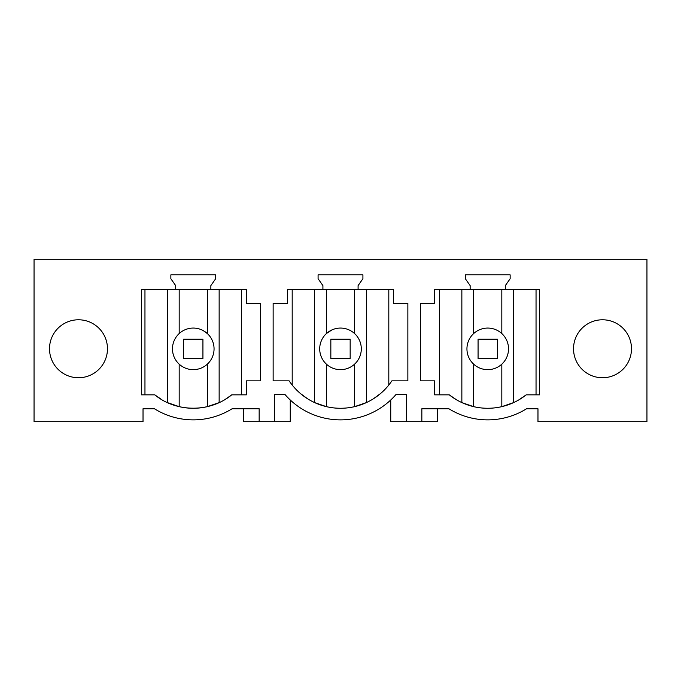 <?xml version="1.0" encoding="UTF-8"?>
<svg xmlns="http://www.w3.org/2000/svg" width="681" height="681" viewBox="0 0 681 681"><rect width="100%" height="100%" fill="white"/><g stroke="black" fill="none" stroke-linecap="round" stroke-linejoin="round"><path stroke-width="1.02" d="M477.764 367.11A20.796 20.796 0 0 0 505.983 358.827A20.796 20.796 0 0 0 497.7 330.608A20.796 20.796 0 0 0 469.49 338.891A20.796 20.796 0 0 0 477.764 367.11M461.854 289.348L461.854 402.599L473.653 406.651L473.653 364.156M473.653 333.562L473.653 289.348M501.82 364.156L501.82 406.651A61.835 61.835 0 0 1 473.653 406.651M501.82 333.562L501.82 289.348M513.61 289.348L513.61 402.599L501.82 406.651M526.209 394.844L539.522 394.844L539.522 289.348L434.597 289.348L434.597 303.334L420.381 303.334L420.381 380.849L434.597 380.849L434.597 394.844L449.264 394.844A61.835 61.835 0 0 0 526.209 394.844L518.794 399.9M285.118 394.648A73.42 73.42 0 0 0 395.882 394.648L406.387 394.648L406.387 421.701L421.845 421.701L421.845 408.753L448.898 408.753A73.42 73.42 0 0 0 526.566 408.753L537.973 408.753L537.973 421.701L646.95 421.701L646.95 259.299L34.05 259.299L34.05 421.701L143.027 421.701L143.027 408.753L154.434 408.753A73.42 73.42 0 0 0 232.102 408.753L259.155 408.753L259.155 421.701L274.613 421.701L274.613 394.648L285.118 394.648L274.613 394.648M215.681 278.716L215.681 274.852L170.854 274.852L170.854 278.716L175.681 285.62L175.681 289.348L141.478 289.348L141.478 394.844L154.791 394.844C176.405 412.643 210.097 412.66 231.736 394.844L246.403 394.844L246.403 380.849L260.619 380.849L260.619 303.334L246.403 303.334L246.403 289.348L210.846 289.348L210.846 285.62L215.681 278.716M631.491 348.757A28.985 28.985 0 0 1 602.506 377.742A28.985 28.985 0 0 1 573.53 348.757A28.985 28.985 0 0 1 602.506 319.781A28.985 28.985 0 0 1 631.491 348.757M505.319 289.348L505.319 285.62L510.146 278.716L510.146 274.852L465.319 274.852L465.319 278.716L470.154 285.62L470.154 289.348M362.913 278.716L362.913 274.852L318.087 274.852L318.087 278.716L322.913 285.62L322.913 289.348L287.365 289.348L287.365 303.334L273.141 303.334L273.141 380.849L289.127 380.849A61.835 61.835 0 0 0 391.873 380.849L407.859 380.849L407.859 303.334L393.635 303.334L393.635 289.348L358.087 289.348L358.087 285.62L362.913 278.716M107.47 348.757A28.985 28.985 0 0 1 78.494 377.742A28.985 28.985 0 0 1 49.509 348.757A28.985 28.985 0 0 1 78.494 319.781A28.985 28.985 0 0 1 107.47 348.757M456.679 399.909L449.264 394.844M437.5 408.753L437.5 421.701L421.845 421.701M390.741 399.985L390.741 421.701L406.387 421.701M330.532 367.11A20.796 20.796 0 0 0 358.751 358.827A20.796 20.796 0 0 0 350.468 330.608A20.796 20.796 0 0 0 322.249 338.891A20.796 20.796 0 0 0 330.532 367.11M354.588 333.562L354.588 289.348M366.378 289.348L366.378 402.599L354.588 406.651L354.588 364.156M326.412 289.348L326.412 333.562L331.843 329.953M314.622 289.348L314.622 402.599L326.412 406.651L326.412 364.156M354.588 406.651A61.835 61.835 0 0 1 326.412 406.651M292.192 289.348L292.2 385.046M300.278 393.405L307.693 398.853M380.722 393.405L373.307 398.853M358.087 289.348L322.913 289.348M318.087 278.716L322.913 285.62M290.259 399.985L290.259 421.701L274.613 421.701M259.155 421.701L243.5 421.701L243.5 408.753M183.3 367.11A20.796 20.796 0 0 0 211.51 358.827A20.796 20.796 0 0 0 203.236 330.608A20.796 20.796 0 0 0 175.017 338.891A20.796 20.796 0 0 0 183.3 367.11M207.347 289.348L207.347 333.562L203.236 330.608M219.146 289.348L219.146 402.599L207.347 406.651L207.347 364.156M179.18 289.348L179.18 333.562M167.39 289.348L167.39 402.599L179.18 406.651L179.18 364.156M207.347 406.651A61.835 61.835 0 0 1 179.18 406.651M161.755 399.636L154.791 394.844M225.275 399.347L231.736 394.844M210.846 289.348L175.681 289.348M183.606 358.521L183.606 339.198L202.929 339.198L202.929 358.521L183.606 358.521M330.838 358.521L330.838 339.198L350.162 339.198L350.162 358.521L330.838 358.521M478.071 358.521L478.071 339.198L497.394 339.198L497.394 358.521L478.071 358.521M536.041 289.348L536.041 394.844M439.432 394.844L439.432 289.348M388.808 385.037L388.808 289.348M241.568 394.844L241.568 289.348M144.959 394.844L144.959 289.348"/></g></svg>
